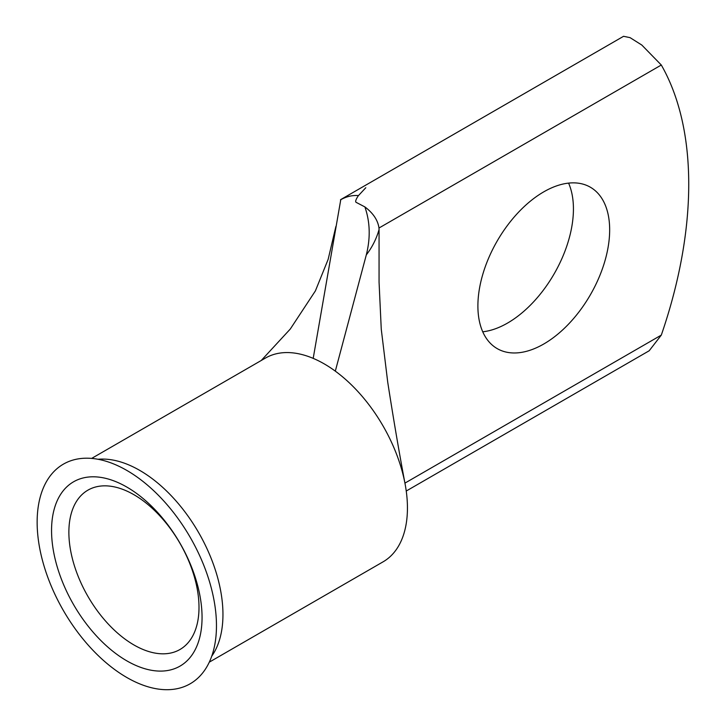 <?xml version="1.0" encoding="UTF-8"?>
<svg xmlns="http://www.w3.org/2000/svg" width="726" height="726" viewBox="0 0 726 726"><rect width="100%" height="100%" fill="white"/><g stroke="black" fill="none" stroke-linecap="round" stroke-linejoin="round"><path stroke-width="1.09" d="M126.805 660.841A106.423 61.438 60 0 1 51.555 530.506A106.423 61.438 60 0 1 126.805 487.055A106.423 61.438 60 0 1 202.055 617.399A106.423 61.438 60 0 1 126.805 660.841M133.938 494.705A92.011 53.125 -120 0 0 87.928 490.15A92.011 53.125 -120 0 0 73.825 563.875A92.011 53.125 -120 0 0 133.938 644.96A92.011 53.125 -120 0 0 179.939 649.516A92.011 53.125 -120 0 0 194.051 575.791A92.011 53.125 -120 0 0 133.938 494.705M543.783 343.997A93.182 53.797 120 0 0 604.649 261.886A93.182 53.797 120 0 0 590.365 187.217A93.182 53.797 120 0 0 543.783 191.836A93.182 53.797 120 0 0 482.908 273.947A93.182 53.797 120 0 0 497.192 348.607A93.182 53.797 120 0 0 543.783 343.997M568.585 183.106A93.182 53.797 -60 0 1 507.547 323.07A93.182 53.797 -60 0 1 482.745 331.791M44.268 566.761A126.805 73.217 -120 0 0 138.094 683.184A126.805 73.217 -120 0 0 215.477 640.504A126.805 73.217 -120 0 0 209.342 581.145A126.805 73.217 -120 0 0 113.501 463.878A126.805 73.217 -120 0 0 44.268 566.761M211.738 656.186A117.639 67.917 -120 0 0 201.819 538.32A117.639 67.917 -120 0 0 139.773 470.412A117.639 67.917 -120 0 0 98.055 459.277M209.297 662.157L383.074 561.833A117.639 67.917 -120 0 0 405.199 484.541A117.639 67.917 -120 0 0 335.312 371.14A117.639 67.917 -120 0 0 324.259 363.898A117.639 67.917 -120 0 0 313.196 358.372L340.793 199.55L623.561 36.3L630.077 37.652L641.811 45.048L661.304 65.022A371.966 214.76 -60 0 1 661.304 335.103L649.189 350.767L406.233 491.03M358.299 195.766L365.795 187.725L358.299 195.766C355.931 199.341 355.168 201.51 356.012 202.282L364.879 206.91C373.155 213.117 377.856 220.15 378.981 228.018L379.063 229.516C376.44 238.8 372.184 247.267 366.303 254.899L335.312 371.14M358.036 195.548C352.083 195.167 346.22 196.601 340.467 199.868M405.199 484.541C399.336 453.541 393.519 419.446 387.738 382.257L381.259 329.187L379.063 282.169L379.063 229.516M366.303 254.899C370.587 237.928 370.115 221.929 364.879 206.91M313.196 358.372A117.639 67.917 -120 0 0 265.435 358.072L91.657 458.405M404.936 483.117L661.304 335.103M661.304 65.022L378.981 228.018M261.233 360.504L290.291 329.023L315.393 290.899L328.152 259.345L335.884 226.494"/></g></svg>
